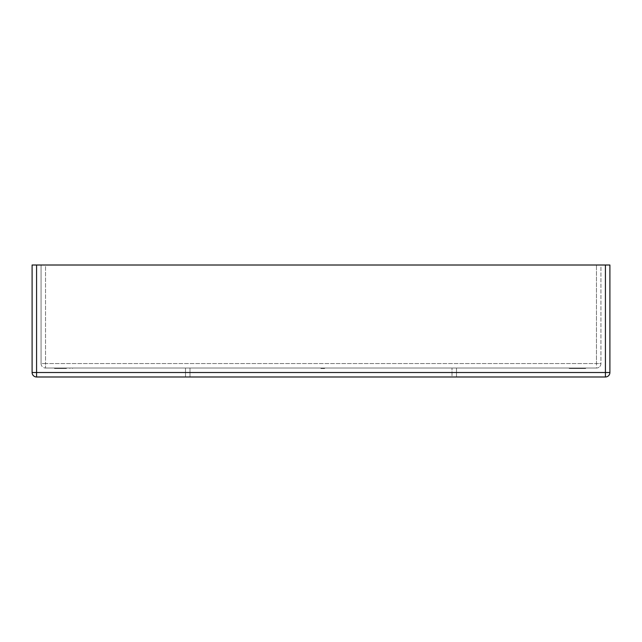 <?xml version="1.0" encoding="UTF-8"?>
<svg xmlns="http://www.w3.org/2000/svg" width="642" height="642" viewBox="0 0 642 642"><rect width="100%" height="100%" fill="white"/><g stroke="black" fill="none" stroke-linecap="round" stroke-linejoin="round"><path stroke-width="0.48" stroke-dasharray="3.21 2.41" d="M582.655 368.026L569.59 368.026L585.263 368.476L585.263 368.026L585.263 368.476L569.59 368.476L569.59 368.026L569.59 368.476L582.655 368.476L582.655 368.026M54.498 368.026L72.506 368.026L54.498 368.026L54.498 368.476L54.498 368.026M320.912 368.476L322.774 368.476L320.952 368.026L324.643 368.026L320.912 368.026L324.643 368.026L320.912 368.026L324.643 368.026L320.912 368.026L324.643 368.026L320.912 368.026L324.643 368.026L320.912 368.026L324.643 368.026L320.912 368.026L324.555 368.026L321 368.026L323.64 368.026L321 368.026L323.64 368.026L321 368.026L323.327 368.026L321 368.026L323.327 368.026L321.273 368.026L323.327 368.026L321.273 368.026L321.273 368.476L322.782 368.476L322.774 368.026L322.774 368.476L324.643 368.476L324.643 368.026L321 368.026L324.643 368.026L324.643 368.476L320.912 368.476L320.912 368.026L320.912 368.476L324.282 368.476L321.273 368.476L321.979 368.476L321.273 368.026L321.273 368.476L321.883 368.026L321.883 368.476L322.782 368.476L322.782 368.026L322.774 368.476L324.643 368.476L324.451 368.026L324.451 368.476L323.014 368.476L324.643 368.476L324.643 368.026L324.643 368.476L322.774 368.476L322.774 368.026L322.782 368.476L320.912 368.476L321.995 368.476L321.995 368.026L321.995 368.476L320.912 368.476L320.912 368.026L320.912 368.476L324.282 368.476L324.282 368.026L324.282 368.476L321.273 368.476L322.685 368.476L321.979 368.026L321.273 368.476L321.273 368.026L321.273 368.476L322.782 368.476L322.774 368.026L322.774 368.476L324.643 368.476L323.014 368.476L323.014 368.026L323.054 368.476L323.054 368.026L323.054 368.476L321.995 368.476L324.643 368.476L324.643 368.026L324.643 368.476L322.188 368.476L322.188 368.026L323.728 368.026L321.819 368.476L321.819 368.026L321.819 368.476L324.643 368.476L324.643 368.026L324.643 368.476L320.912 368.476L321.995 368.476L321.995 368.026L321.995 368.476L320.912 368.476L320.912 368.026L320.912 368.476L324.282 368.476L321.273 368.476L321.883 368.026L321.883 368.476L322.782 368.476L322.782 368.026L322.774 368.476L324.643 368.476L322.774 368.476L322.774 368.026L322.782 368.476L320.912 368.476L324.282 368.476L324.282 368.026L324.282 368.476L321.273 368.476L321.273 368.026L321.273 368.476L322.782 368.476L322.774 368.026L322.774 368.476L324.643 368.476L324.643 368.026L324.643 368.476L320.912 368.476L320.912 368.026M596.466 368.026L45.534 368.026L596.466 368.026A4.478 4.478 0 0 0 600.944 363.549L600.944 265.01L596.466 265.01L600.944 265.01L600.944 363.549A4.478 4.478 0 0 1 596.466 368.026A4.478 4.478 0 0 0 600.944 363.549L45.534 363.549L45.534 265.01L596.466 265.01L41.056 265.01L45.534 265.01L45.534 363.549L596.466 363.549L596.466 265.01L596.466 363.549L600.944 363.549A4.478 4.478 0 0 1 596.466 368.026L596.466 363.549L596.466 368.026M189.984 368.026L456.494 368.026L185.506 368.026L189.984 368.026L189.984 376.99L452.016 376.99L185.506 376.99L189.984 376.99L189.984 368.026M323.512 368.476L321 368.476L321 368.026L324.555 368.026L321 368.026L321 368.476L321 368.026L321 368.476L321.819 368.026L321 368.476L321 368.026L321 368.476L324.194 368.476L324.194 368.026L324.555 368.476L324.555 368.026L324.555 368.476L321 368.476L323.6 368.476L323.6 368.026L323.127 368.476L323.127 368.026L323.64 368.476L323.64 368.026L323.64 368.476L321 368.476L321 368.026L321 368.476L323.728 368.476L322.188 368.476L322.188 368.026L322.188 368.476L322.814 368.026L323.327 368.476L323.327 368.026L322.549 368.026L323.327 368.476L322.637 368.026L322.637 368.476L321 368.476L321 368.026L321 368.476L323.6 368.476L323.6 368.026L323.127 368.476L323.64 368.476L321 368.476L321 368.026L321 368.476L323.327 368.476L321 368.476L321 368.026L321.449 368.476L321.449 368.026L320.952 368.476L320.952 368.026L320.952 368.476L322.308 368.476L322.308 368.026L322.308 368.476L323.64 368.476L323.64 368.026L323.64 368.476L323.119 368.026L323.6 368.476L323.6 368.026L323.6 368.476L321 368.476L323.6 368.476L323.6 368.026L323.143 368.476L323.512 368.026M577.84 368.026L569.189 368.026L577.84 368.026L577.84 368.476L585.664 368.476L585.664 368.026L569.189 368.026L585.664 368.026L585.664 368.476L584.405 368.476L584.405 368.026M36.578 265.01L32.1 265.01L32.1 372.512L36.578 372.512L36.578 265.01L605.422 265.01L605.422 372.512L36.578 372.512L36.578 376.99L605.422 376.99A4.478 4.478 0 0 0 609.9 372.512L609.9 265.01L605.422 265.01M452.016 376.99L456.494 376.99L452.016 376.99L452.016 368.026L452.016 376.99M41.056 363.549L41.056 265.01L41.056 363.549A4.478 4.478 0 0 0 45.534 368.026A4.478 4.478 0 0 1 41.056 363.549L45.534 363.549L45.534 368.026L45.534 363.549L41.056 363.549M36.578 376.99A4.478 4.478 0 0 1 32.1 372.512A4.478 4.478 0 0 0 36.578 376.99M456.494 368.026L456.494 376.99L456.494 368.026M185.506 368.026L185.506 376.99L185.506 368.026M322.685 368.476L322.685 368.026L321.979 368.476L322.685 368.476M323.014 368.476L321.995 368.476L323.022 368.476L323.014 368.026L323.64 368.476L323.022 368.026M321.979 368.476L321.979 368.026L321.979 368.476M323.728 368.476L323.728 368.026M322.782 368.476L324.282 368.476L322.782 368.476L322.782 368.026L322.782 368.476M324.282 368.476L324.282 368.026M321.883 368.476L321.883 368.026M321.819 368.476L324.643 368.476L320.952 368.476L323.64 368.476L321.273 368.476L323.327 368.476L322.3 368.476L322.292 368.026L322.3 368.476L321.273 368.476L321.819 368.026M323.327 368.476L323.327 368.026L322.549 368.476L323.327 368.026M323.64 368.476L323.64 368.026M324.643 368.476L321 368.476L321 368.026L321 368.476L321 368.026L321 368.476L321 368.026L321 368.476L321 368.026L321 368.476L324.643 368.476L324.643 368.026M322.292 368.476L322.292 368.026M321.674 368.476L321.674 368.026M320.952 368.476L320.952 368.026M323.159 368.476L323.159 368.026M323.135 368.476L323.135 368.026M322.228 368.476L322.228 368.026L322.228 368.476M322.549 368.476L322.549 368.026L322.549 368.476M321 368.476L321 368.026L321 368.476L324.555 368.476L324.555 368.026L324.555 368.476L324.194 368.026L324.194 368.476L323.095 368.476L323.095 368.026L323.095 368.476L322.733 368.026L322.733 368.476L321 368.476M66.094 368.476L54.498 368.476L66.094 368.476L66.094 368.026M72.506 368.476L72.506 368.026L72.506 368.476M69.898 368.476L69.898 368.026L69.898 368.476M64.681 368.476L64.681 368.026L64.681 368.476M62.081 368.476L62.081 368.026L62.081 368.476M584.405 368.476L579.036 368.476L579.036 368.026M579.036 368.476L574.068 368.476L574.068 368.026M574.068 368.476L569.189 368.476L569.189 368.026L569.189 368.476L574.092 368.476L574.092 368.026M574.092 368.476L577.84 368.476M574.293 368.476L585.664 368.476L569.189 368.476L574.413 368.476L571.998 368.476L574.229 368.476L571.998 368.476L571.998 368.026L576.42 368.026L571.998 368.026L571.998 368.476L574.293 368.476L574.293 368.026M576.42 368.476L574.229 368.476L576.42 368.476L576.42 368.026M574.229 368.476L574.229 368.026L574.229 368.476M582.856 368.476L582.856 368.026M581.443 368.476L581.443 368.026L581.443 368.476M584.212 368.476L584.212 368.026M581.556 368.476L581.556 368.026M578.273 368.476L578.273 368.026M574.261 368.476L574.261 368.026M574.413 368.476L574.413 368.026L574.413 368.476M576.821 368.476L576.821 368.026M579.437 368.476L579.437 368.026M581.379 368.476L581.379 368.026M605.422 376.99L605.422 372.512L609.9 372.512M322.324 368.476L322.324 368.026M322.22 368.476L322.22 368.026L322.22 368.476M321.939 368.476L321.939 368.026L321.939 368.476M322.404 368.476L322.404 368.026L322.412 368.476M322.011 368.476L322.011 368.026M322.091 368.476L322.091 368.026M66.463 368.476L66.463 368.026"/><path stroke-width="0.96" d="M605.422 265.01L36.578 265.01L36.578 372.512L605.422 372.512L605.422 265.01L609.9 265.01L609.9 372.512A4.478 4.478 0 0 1 605.422 376.99L36.578 376.99A4.478 4.478 0 0 1 32.1 372.512L32.1 265.01L36.578 265.01M32.1 372.512A4.478 4.478 0 0 0 36.578 376.99L36.578 372.512L32.1 372.512M609.9 372.512L605.422 372.512L605.422 376.99"/></g></svg>
